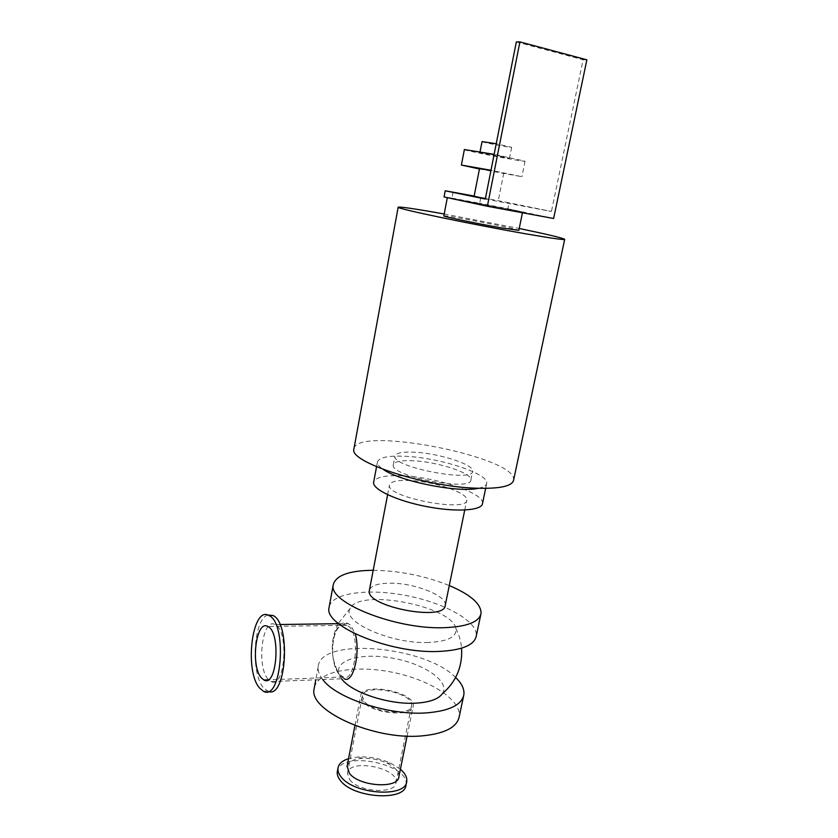 <?xml version="1.0" encoding="UTF-8"?>
<svg xmlns="http://www.w3.org/2000/svg" width="838" height="838" viewBox="0 0 838 838"><rect width="100%" height="100%" fill="white"/><g stroke="black" fill="none" stroke-linecap="round" stroke-linejoin="round"><path stroke-width="0.63" stroke-dasharray="4.19 3.14" d="M373.203 570.29C399.454 570.709 424.814 575.79 449.283 585.532M445.25 605.256C447.324 595.808 414.265 582.86 390.162 583.175C378.095 583.269 371.192 585.553 369.443 590.025M329.271 606.419C332.99 592.403 370.103 588.182 407.739 595.849C445.418 603.308 478.236 621.618 476.267 636.032M428.417 642.484C390.581 644.15 340.134 621.126 350.357 608.179C359.502 588.245 452.174 606.094 455.862 628.5C457.139 636.828 447.995 641.489 428.417 642.484M314.397 687.317C318.545 670.871 355.511 664.67 392.634 672.317C429.8 679.712 461.707 699.908 459.203 716.741M363.179 701.951L360.623 695.969C361.534 681.483 416.266 692.02 413.186 706.099C413.124 717.234 373.308 714.07 363.179 701.951M364.698 701.877C374.209 713.222 411.458 716.176 411.542 705.743C414.433 692.565 363.126 682.687 362.288 696.263L364.698 701.877M322.756 679.534C319.236 674.999 317.707 670.714 318.189 666.692C320.221 636.629 425.348 645.983 455.631 677.481M442.296 693.78C450.593 681.902 425.243 664.251 394.07 658.438C362.938 652.257 334.194 659.496 338.898 673.878L341.611 678.801M354.003 448.361C358.915 425.861 517.58 457.223 513.631 480.006M415.554 452.269C402.732 451.556 395.861 452.855 394.949 456.176C391.597 467.028 474.004 482.898 472.695 471.145C474.161 464.671 439.908 453.557 415.554 452.269M444.203 213.983L519.225 228.481M410.075 480.499C397.285 479.965 390.403 481.525 389.419 485.181C385.868 497.154 467.845 512.94 466.776 500.077C468.379 492.943 434.377 481.431 410.075 480.499M482.531 503.439C484.636 493.299 437.038 477.251 402.994 475.858C385.731 475.083 375.979 477.063 373.727 481.808M478.393 488.292C483.673 487.234 486.438 485.548 486.721 483.243C488.69 473.742 440.84 458.093 406.744 456.364C388.57 455.38 378.797 457.328 377.404 462.199C377.257 464.304 379.216 466.714 383.27 469.427M413.899 460.795C401.088 460.146 394.216 461.529 393.273 464.943C389.869 476.141 472.14 491.979 470.904 479.891C472.412 473.219 438.232 461.989 413.899 460.795M400.407 769.232L390.738 763.219C380.295 758.537 369.474 756.463 358.276 756.965L348.556 758.652M406.001 784.913C410.494 764.172 341.171 750.031 337.452 770.897M398.898 776.669C399.213 771.714 395.201 767.179 386.884 763.083C378.954 759.532 370.742 757.95 362.236 758.338C353.636 759.039 348.598 761.616 347.121 766.089M267.835 615.061C253.589 618.559 250.29 673.082 263.478 687.83L268.296 691.434M268.087 679.199C256.219 666.283 262.42 616.967 275.053 624.593C289.393 630.103 285.067 689.904 270.925 681.556L268.087 679.199M349.645 779.644C358.758 792.182 395.588 794.497 395.976 782.713C399.223 767.755 348.618 758.002 347.414 773.359L349.645 779.644M270.925 681.556L344.062 678.707L341.056 676.434C326.59 664.01 331.879 616.234 348.095 623.545L350.693 625.295L355.302 633.926M340.438 674.873L343.234 676.978C354.118 684.049 361 637.54 349.456 626.929L347.016 625.284C332.037 618.402 326.977 663.225 340.438 674.873M505.021 209.06L447.345 197.548L516.585 210.631L522.587 212.035L505.021 209.06M453.065 192.091L451.902 198.114L444.056 196.951M451.902 198.114L479.703 203.267L480.876 197.328L509.054 202.806L507.849 208.777L479.703 203.267M474.161 196.061L480.876 197.328M507.849 208.777L553.625 218.498M485.307 199.035L551.425 211.459L509.054 202.806M485.401 198.585L474.109 196.312M586.872 59.823L583.112 59.76L551.425 211.459M516.334 41.921L583.112 59.76M482.039 141.612C481.682 142.261 511.756 148.022 511.672 147.289L496.222 143.748M502.57 156.497L479.912 152.506C478.728 152.841 509.577 158.78 509.494 158.204L502.57 156.497M464.378 149.541C463.885 150.557 525.122 162.31 525.059 161.189L494.137 154.349M479.451 168.983L521.917 176.713L490.995 170.271M479.535 168.564L490.932 170.564M443.847 215.858C443.836 214.528 519.34 229.12 518.848 230.345M481.054 613.374L480.813 614.495M318.189 666.692L315.779 679.807M463.854 694.744L463.582 696.053M464.734 510.049L466.776 500.077M387.606 494.713L389.419 485.181M485.652 488.386L486.721 483.243M376.555 466.745L377.404 462.199M470.904 479.891L472.695 471.145M393.273 464.943L394.949 456.176M406.577 782.105L406.734 781.351M362.236 758.338L358.276 756.965M386.884 763.083L390.738 763.219M267.343 691.067L263.373 691.245M395.976 782.713L411.542 705.743M347.414 773.359L362.288 696.263M407.111 736.089L413.186 706.099M354.945 725.478L360.623 695.969M348.095 623.545L338.583 623.682M279.902 624.52L275.053 624.593M347.016 625.284L267.793 626.468M343.234 676.978L268.066 679.848M350.357 608.179L338.28 623.43M338.143 623.692C330.025 640.504 330.277 657.233 338.898 673.867M455.862 628.5C459.035 634.691 460.942 641.259 461.57 648.193M522.587 212.035L522.441 212.737M480.059 151.762L479.912 152.506M511.672 147.289L509.494 158.204M525.059 161.189L521.917 176.713M503.732 173.215L498.201 200.963"/><path stroke-width="1.26" d="M449.283 585.532C470.6 594.645 481.19 603.926 481.054 613.374C479.252 622.089 466.756 626.866 443.543 627.714C395.138 629.443 328.025 602.312 333.231 584.914C335.65 575.423 348.975 570.552 373.203 570.29M369.443 590.025L369.328 590.633C365.054 606.544 445.439 622.016 445.25 605.256L464.734 510.049M480.813 614.495L476.267 636.032C474.371 645.187 461.843 650.33 438.672 651.451C390.351 653.755 323.678 625.996 329.041 607.686L329.271 606.419M463.582 696.053L459.203 716.741C456.982 727.447 444.36 733.847 421.336 735.942C373.36 740.258 308.227 710.299 314.124 688.805L314.397 687.317M455.631 677.481C461.822 683.431 464.556 689.182 463.854 694.744C461.717 705.03 449.126 711.085 426.06 712.918C388.811 715.631 336.028 698.18 322.756 679.534M341.611 678.801C351.132 692.345 389.062 704.957 416.098 703.145C429.611 702.275 438.347 699.154 442.296 693.78C456.207 681.734 462.628 666.545 461.57 648.193M564.665 239.406L513.631 480.006C512.364 486.312 499.396 489.025 474.717 488.145C423.022 486.27 349.289 461.686 353.846 449.241L354.003 448.361M519.225 228.481C547.256 234.315 562.413 237.929 564.686 239.312C564.603 240.118 552.033 238.359 526.966 234.022C474.371 224.93 395.494 208.411 398.155 207.237C399.443 206.504 414.789 208.746 444.203 213.983M373.727 481.808L373.601 482.468C372.575 489.497 396.982 500.925 426.699 506.602C456.406 512.364 482.143 510.593 482.531 503.439L485.652 488.386M383.27 469.427C399.768 481.379 458.491 493.048 478.393 488.292M348.556 758.652C342.26 760.684 338.741 763.837 337.986 768.111C337.62 770.897 338.636 773.799 341.056 776.805C353.762 794.571 406.304 797.944 406.734 781.351C407.226 777.329 405.121 773.285 400.407 769.232M337.452 770.897L337.305 771.683C336.928 774.49 337.944 777.402 340.354 780.429C353.039 798.268 405.561 801.599 406.001 784.913L406.577 782.105M347.121 766.089L349.394 773.306C359.125 786.599 398.532 789.124 398.898 776.669L407.111 736.089M268.296 691.434C286.554 699.301 291.1 622.351 272.821 615.459L267.835 615.061M259.529 687.998L263.373 691.245C281.882 702.349 287.633 622.802 268.851 615.501C252.269 605.392 244.047 670.536 259.529 687.998M355.302 633.926C360.644 652.875 353.186 684.489 344.062 678.707M261.299 677.816L263.918 680.006C277.032 687.872 281.107 631.663 267.793 626.468C256.072 619.303 250.279 665.707 261.299 677.816M445.229 190.792L485.307 199.035L516.334 41.921L519.906 41.9L586.872 59.823L553.625 218.498L487.36 206.263L444.056 196.951L445.229 190.792L474.161 196.061M490.932 170.564L479.535 168.553L474.109 196.322L485.401 198.585M519.906 41.9L487.36 206.263M496.222 143.748L482.039 141.612M494.137 154.349L464.378 149.541M490.995 170.271L461.392 165.055L479.451 168.983M522.441 212.737L518.848 230.345L501.239 227.863C477.796 223.788 442.977 216.508 443.836 215.9L443.847 215.858M333.231 584.914L329.041 607.686M315.779 679.807L314.124 688.805M398.155 207.237L353.846 449.241M369.328 590.633L387.606 494.713M373.601 482.468L376.555 466.745M337.305 771.683L337.986 768.111M272.821 615.459L268.851 615.501M347.005 766.676L354.945 725.478M338.583 623.682L279.902 624.52M268.066 679.848L263.918 680.006M447.324 197.653L443.836 215.9M482.049 141.591L480.059 151.762M464.378 149.499L461.392 165.055"/></g></svg>
